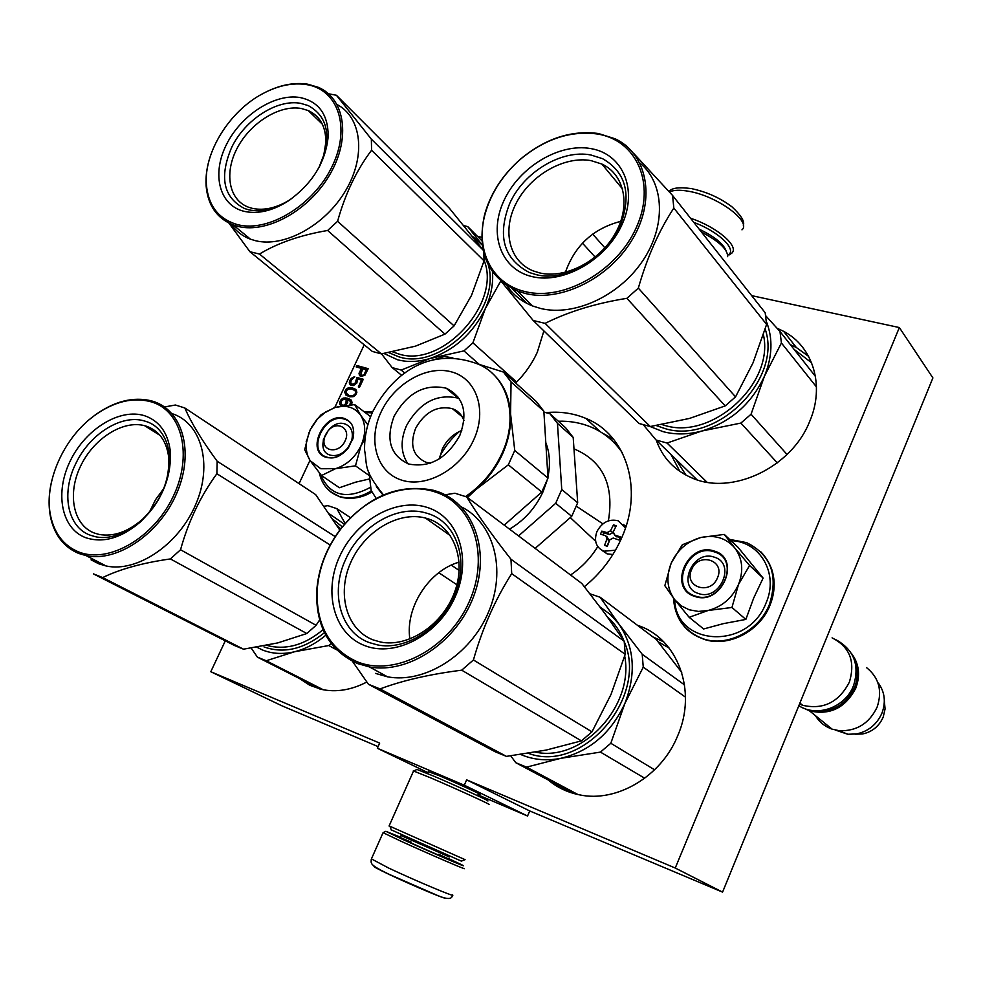 <?xml version="1.0" encoding="UTF-8"?>
<svg xmlns="http://www.w3.org/2000/svg" width="982" height="982" viewBox="0 0 982 982"><rect width="100%" height="100%" fill="white"/><g stroke="black" fill="none" stroke-linecap="round" stroke-linejoin="round"><path stroke-width="1.47" d="M722.568 892.122L675.248 868.027L899.352 327.558L932.9 377.923L722.568 892.122L529.728 810.948L527.543 816.005L464.302 785.219L466.646 779.855L529.728 810.948M477.964 794.855L527.543 816.005M225.295 640.841L210.799 671.725L281.515 705.628L378.107 746.615M899.352 327.558L751.66 295.631M675.248 868.027L466.646 779.855M427.882 772.625L377.358 748.259L464.302 785.219M478.406 793.837L479.081 794.07C485.562 796.365 457.993 783.636 439.175 775.67L428.312 771.656M377.358 748.259L379.678 743.104L210.799 671.725M364.212 344.817L334.752 407.579M309.993 460.349L299.068 483.635M477.498 236.367L481.708 237.276M548.214 779.978C557.187 787.49 567.547 792.425 579.282 794.806C616.487 802.969 661.316 776.541 677.678 735.825C697.674 690.383 677.236 637.809 637.49 625.325M299.522 678.525L309.76 685.252L321.445 689.389C336.126 692.531 351.249 690.088 366.814 682.036M656.283 440.194C662.482 457.649 674.253 470.182 691.598 477.78C731.099 495.935 791.431 467.997 809.659 421.474C825.126 385.828 813.108 346.695 783.636 331.339L776.983 328.184M515.673 383.017C524.879 373.946 532.084 363.696 537.289 352.268L543.893 330.885M545.808 412.624C560.084 411.262 573.439 413.189 585.873 418.406C626.074 434.302 643.836 488.643 621.741 537.706C613.234 556.99 600.775 573.316 584.388 586.696M360.517 376.364L364.801 375.431L368.225 368.68L356.847 365.525L356.184 366.937L361.266 368.336L358.982 373.798L360.517 376.364M356.982 377.493L354.956 383.569L351.875 384.293L350.611 382.329L351.47 379.911L354.797 376.879L351.053 378.475L349.604 380.979L349.457 383.606L351.077 385.398L353.471 385.545L356.847 383.041L357.632 379.003L361.511 380.095L358.32 386.933L359.535 387.276L363.279 379.261L356.982 377.493L356.834 381.703L355.496 383.987L352.894 384.846L351.261 383.852M354.919 388.897L351.654 387.694L348.315 387.804L345.983 389.265L344.67 392.088L345.971 395.132L349.85 396.802L353.201 396.691L355.533 395.23L356.859 392.395L356.294 390.087L354.919 388.897L350.869 388L347.8 388.712L345.627 391.02L345.382 393.88L346.45 395.488M351.36 404.756L352.108 402.559L351.298 400.165L347.039 398.115L343.81 397.98L341.245 399.379L339.895 401.663L339.76 404.302L341.245 406.02M345.799 405.308L347.689 402.608L347.689 399.649L350.635 401.589L349.813 404.879M359.265 374.94L360.394 376.266M358.982 373.798L359.805 375.37M359.289 372.559L359.51 374.228M361.266 368.336L361.793 368.766L359.817 372.988M356.847 365.525L356.847 367.108M368.115 368.937L357.387 365.955M363.168 379.506L357.509 377.91M361.511 380.095L362.051 380.525L358.97 387.117M350.095 384.576L351.139 385.41M349.457 383.606L350.635 384.993M349.285 382.219L350.009 384.023M349.604 380.979L349.838 382.636M350.255 379.568L350.144 381.397M351.053 378.475L350.807 379.997M352.317 377.505L352.869 377.923L351.593 378.892M353.618 377.076L354.158 377.493L352.869 377.923M340.386 405.296L341.294 406.008M339.76 404.302L340.938 405.701M339.588 402.902L340.3 404.707M339.895 401.663L340.14 403.32M340.447 400.484L340.447 402.068M341.245 399.379L341 400.889M342.522 398.41L343.062 398.827L341.797 399.784M343.81 397.98L344.363 398.397L343.062 398.827M345.234 397.87L345.787 398.275L344.363 398.397M347.039 398.115L345.787 398.275M348.733 398.618L347.579 398.532M350.746 399.711L349.273 399.023M350.697 403.221L350.697 404.805M350.783 402.436L351.237 403.627M350.635 401.589L351.335 402.853M350.132 400.902L351.175 401.994M366.887 370.177L364.224 375.284L362.689 375.652L360.799 374.584L362.714 368.741L366.887 370.177M354.919 390.492L356.085 392.702L354.158 395.623L349.015 395.476L346.13 393.046L346.29 390.946L347.898 389.277L351.335 388.933L354.919 390.492M343.504 405.627L341.552 404.559L340.901 403.025L341.761 400.595L344.093 399.134L346.806 400.19L347.223 401.65L346.364 404.081L344.559 405.468M366.347 369.76L364.261 374.216L364.801 374.645M364.261 374.216L364.224 375.284M363.696 374.854L362.984 375.185L363.524 375.615M362.984 375.185L362.149 375.222L362.689 375.652M362.149 375.222L361.425 375.014L361.953 375.443M361.425 375.014L360.799 374.584M354.367 390.075L355.926 391.855M355.386 391.437L356.085 392.702M355.533 392.284L355.766 393.954M355.226 393.537L354.981 395.059M354.428 394.641L353.618 395.206L354.158 395.623M353.618 395.206L351.728 395.734L352.268 396.151M351.728 395.734L350.709 395.967M350.157 395.55L349.015 395.476M348.475 395.059L347.137 394.408M346.265 399.772L345.811 403.663L343.725 405.198L342.166 405.014L342.706 405.419M342.166 405.014L341.552 404.559M717.486 577.784C725.588 560.084 698.423 551.737 691.598 569.597C683.374 587.064 710.477 595.878 717.486 577.784M799.9 703.075L802.662 705.297C823.321 709.961 838.886 702.265 849.332 682.195C855.567 661.696 849.823 646.917 832.085 637.858M802.662 705.297L799.508 704.045M813.268 710.624C831.926 712.895 845.698 705.15 854.561 687.4C857.912 678.722 858.084 670.276 855.064 662.064M803.558 708.132L809.536 710.87C830.06 715.522 845.49 707.912 855.838 688.014C860.551 675.064 859.054 663.488 851.357 653.3M878.374 683.091C884.794 692.028 885.997 701.995 881.996 713.018C876.951 724.385 868.456 731.369 856.488 733.947L847.81 734.266L839.242 730.706C856.66 731.32 869.291 723.452 877.135 707.101C882.536 690.8 879 677.629 866.505 667.588M839.242 730.706L832.073 729.135C824.88 726.57 819.319 722.077 815.416 715.645M847.81 734.266L835.535 730.105M324.342 438.328C320.905 451.88 339.404 454.285 345.087 440.893C351.544 428.213 336.752 419.805 327.988 431L323.164 440.12M352.293 439.592L348.463 447.706C341.724 456.029 334.273 459.22 326.159 457.317C305.267 451.671 324.232 411.384 344.326 418.467C352.305 421.646 355.165 428.434 352.919 438.831L348.18 447.436C342.755 454.089 336.765 456.655 330.247 455.132L330.001 455.059C313.491 450.235 328.81 418.222 344.829 423.917L345.369 424.101C351.396 426.851 353.508 432.252 351.728 440.292L348.18 447.436M320.807 468.745L335.513 468.696L321.495 475.534L310.3 460.816L320.807 468.745M370.693 487.207C346.45 500.182 329.731 495.898 320.537 474.392M365.083 412.489L372.19 412.906M321.495 475.534L339.404 487.735L355.484 482.211L369.662 478.909M365.083 438.549L360.971 445.791C355.153 457.452 346.658 465.087 335.513 468.696L355.472 465.836L360.971 445.791C366.077 433.921 365.918 423.684 360.517 415.055C354.563 407.186 346.18 404.633 335.365 407.395L325.545 412.023L317.432 419.044L321.212 414.625L334.359 407.702M310.3 460.816L309.944 460.276C306.556 454.691 305.5 448.074 306.752 440.427L310.238 429.711L317.432 419.044M369.318 475.632L355.472 465.836M309.944 460.276L304.702 449.731L309.06 432.387M311.527 427.256L317.493 418.614M335.365 407.395L354.662 404.572L360.517 415.055L367.857 424.776M370.607 416.675L354.662 404.572M326.675 457.047L326.417 456.961C306.372 451.131 324.944 412.268 344.4 419.154L345.087 419.388C364.887 425.366 345.983 464.265 326.675 457.047M689.168 609.785L698.411 611.43L708.12 610.485L689.155 617.31L674.781 599.781L681.201 605.82L689.168 609.785M698.583 593.545L698.435 593.496C676.475 587.089 692.691 549.478 714.037 557.076L714.749 557.31C736.353 563.987 719.745 601.438 698.583 593.545M730.976 540.701C760.019 541.229 779.07 573.721 766.083 602.887C748.407 650.477 675.947 646.438 674.671 599.621M694.839 596.418C667.343 588.599 687.449 541.61 714.086 551.025C742.036 558.242 721.782 606.446 694.839 596.418M689.155 617.31L703.64 628.971L723.378 623.644L745.841 619.421L753.71 598.013L763.112 578.091L738.059 547.355L724.274 534.417L734.597 547.747C742.515 558.292 743.828 570.517 738.525 584.437C732.265 598.075 722.126 606.753 708.12 610.485L731.946 607.477L738.525 584.437L749.573 565.497L763.112 578.091M749.573 565.497L734.597 547.747C726.054 538.087 714.97 534.638 701.344 537.412L700.461 537.62C687.191 541.512 677.506 549.871 671.418 562.723L671.05 563.594C665.98 576.79 667.06 588.635 674.278 599.118L674.781 599.781M745.841 619.421L731.946 607.477M674.278 599.118L664.839 585.677L671.05 563.594M671.418 562.723L682.33 544.752L700.461 537.62M701.344 537.412L724.274 534.417M695.305 596.062L695.207 596.025C668.497 588.292 688.149 542.604 714.074 551.786L715.019 552.093C741.189 560.219 720.972 605.673 695.305 596.062M448.332 858.452L461.847 864.835C472.207 870.052 430.742 852.253 402.878 839.5L385.84 831.3L399.797 836.946M463.983 868.358C469.322 871.39 427.857 853.542 400.791 841.132L383.078 832.675L385.816 831.312M445.214 898.125C444.601 898.972 410.857 884.733 389.424 874.557M389.179 874.446C377.456 868.861 372.509 866.173 374.363 866.382M590.366 420.505L589.446 420.934L589.777 420.198L589.2 421.487M693.857 222.411C719.241 231.764 737.912 250.25 727.723 255.21M690.591 218.286C716.786 226.805 739.532 246.347 731.848 253.123L729.233 254.878M486.704 800.539C495.493 803.718 458.398 786.631 433.087 775.866L416.945 769.458L413.496 771.079M488.827 804.442C494.241 806.148 456.029 788.669 430.533 777.805L413.287 770.882M461.405 861.116L465.063 859.655L389.118 825.911M461.38 861.128L391.241 829.864M701.455 232.047C719.069 241.277 727.797 249.489 727.65 256.67M699.172 229.162C714.38 236.502 723.341 243.708 726.054 250.741M650.059 426.507L662.936 431.614C675.137 434.854 688.051 434.67 701.676 431.061L667.073 443.042L656.111 440.034L696.962 479.756M667.073 443.042L706.991 482.199M765.739 315.774L779.978 331.499L781.414 342.976L816.472 386.945M779.978 331.499L815.465 376.437M656.111 440.034L643.443 424.924M781.414 342.976L764.426 376.253L751.058 414.22L740.894 423.07L777.302 462.903M740.894 423.07L701.676 431.061C730.571 422.223 751.488 403.958 764.426 376.253C772.38 356.773 773.055 338.569 766.439 321.654M751.058 414.22L787.036 454.47M765.199 329.13C782.752 379.739 715.547 445.362 664.348 428.373L656.332 425.587M501.421 281.625L533.189 320.488L545.108 323.373L650.256 426.532L689.548 418.418L725.207 405.897L735.543 396.863L753.022 362.849L766.598 324.404L765.187 312.755L672.572 195.467L633.55 153.266M533.189 320.488L639.159 423.537L650.256 426.532M539.928 272.984C565.423 278.962 599.793 261.2 615.309 233.434C631.082 205.754 624.589 174.477 601.88 164.055L591.004 160.618C564.478 155.757 530.967 174.87 516.52 202.537C501.777 230.119 508.946 261.31 533.287 270.934L539.928 272.984M565.411 272.321C574.863 245.512 593.324 228.511 620.796 221.331M590.71 148.577C559.077 142.893 519.159 167.173 503.938 200.598C488.263 233.912 500.845 269.657 532.416 276.679C563.742 284.228 606.63 259.579 622.134 224.313C638.116 189.145 622.563 153.744 590.71 148.577M597.351 133.994C570.775 130.483 545.219 138.83 520.693 159.047C502.735 174.784 490.84 193.209 485.01 214.321C475.128 250.14 492.092 284.363 525.579 291.703C564.098 301.265 617.347 270.897 636.471 227.186C656.185 183.609 636.594 140.107 597.351 133.994M525.652 293.569C561.606 302.37 610.792 277.452 633.255 237.877C656.074 198.425 647.077 153.855 615.211 138.818L598.468 133.527C571.499 129.968 545.575 138.437 520.706 158.937C502.477 174.894 490.411 193.589 484.507 215.009C476.577 251.588 487.575 276.936 517.489 291.065L525.652 293.569M639.834 162.951C664.618 183.253 666.361 226.167 642.473 261.175C618.795 296.294 573.967 316.658 540.701 308.495L532.612 305.979C521.786 301.695 513.23 294.944 506.958 285.737M545.108 323.373C568.443 311.662 595.706 303.315 626.884 298.332L638.337 288.119C647.089 257.444 658.922 230.77 673.836 208.074L672.572 195.467M627.461 146.932L625.632 145.041M582.473 243.155L595.166 257.124M512.125 288.696L527.285 303.61M638.337 288.119L735.543 396.863M673.836 208.074L766.598 324.404M592.674 234.109L604.912 247.845M626.884 298.332L725.207 405.897M509.67 203.569C523.504 172.243 561.483 149.19 590.869 154.984L602.592 158.691C626.013 172.169 631.88 194.546 620.182 225.823C606.152 258.782 565.472 282.165 536.418 274.715L529.494 272.579C503.631 259.052 497.015 236.048 509.67 203.569M520.755 754.495L522.363 755.17C534.343 759.945 547.146 761.001 560.783 758.325L526.573 767.126L515.808 762.719L573.402 793.382M589.961 593.791L600.198 597.289L656.185 639.38L681.754 672.424M526.573 767.126L577.919 794.524M600.198 597.289L618.709 623.779L642.203 654.27L643.259 667.146L685.485 697.159M642.203 654.27L684.564 684.945M643.259 667.146L624.834 703.566C636.471 673.419 634.421 646.819 618.709 623.779L610.178 614.364L600.051 606.974M515.808 762.719L510.726 755.858M600.444 752.102L560.783 758.325C589.74 751.316 611.086 733.063 624.834 703.566L610.816 743.264L600.444 752.102L644.744 778.247M610.816 743.264L654.601 769.802M607.293 616.77C614.572 623.226 620.108 631.242 623.926 640.816M624.27 641.712C648.734 697.269 582.608 773.939 528.377 753.329M352.477 661.328L368.422 684.258L380.034 688.922L506.442 756.373L546.176 750.076L581.43 740.87L591.986 731.848L611.037 694.397L625.215 654.319L624.196 641.234L605.022 613.652L581.823 583.48L466.732 496.953L454.948 493.234L445.067 494.793M368.422 684.258L495.554 751.942L506.442 756.373M373.172 639.92L380.648 642.044C408.131 647.666 442.317 625.104 454.31 592.895C466.646 560.759 454.163 527.052 428.201 518.84L425.427 518.03C398.127 510.861 363.954 531.643 350.5 562.968C336.703 594.159 346.634 629.879 373.172 639.92M409.887 639.024C405.001 607.735 428.803 570.714 459.134 562.134M427.379 507.473C396.483 497.309 356.233 520.043 339.833 556.021C322.992 591.839 333.794 633.795 364.555 645.542C395.046 657.854 438.353 635.072 455.12 596.958C472.354 559.004 458.508 517.084 427.379 507.473M434.535 491.773C403.197 481.413 362.849 498.525 339.293 531.041C325.963 549.429 318.561 569.327 317.112 590.722C316.241 625.313 329.596 648.979 357.178 661.758C394.654 677.224 448.443 649.188 469.138 601.929C490.399 554.879 472.894 503.3 434.535 491.773M357.338 663.501L369.428 666.913C408.622 674.425 457.305 641.676 473.95 595.534C491.049 549.503 472.588 502.158 435.824 491.012L433.258 490.251C397.808 483.328 366.458 496.855 339.195 530.857C325.668 549.515 318.168 569.695 316.695 591.397C315.811 626.479 329.363 650.514 357.338 663.501M375.505 673.394L387.485 676.807C424.592 683.914 470.403 655.104 488.422 612.314C506.786 569.634 493.823 522.792 461.356 506.908M380.034 688.922C402.595 680.477 429.809 674.229 461.7 670.178L473.422 659.965C482.395 628.37 495.161 599.597 511.708 573.635L510.971 559.249C491.982 535.092 477.24 514.322 466.732 496.953M438.794 572.715L456.912 584.781M473.422 659.965L591.986 731.848M511.708 573.635L625.215 654.319M510.971 559.249L624.196 641.234M451.315 565.129L459.183 570.481M461.7 670.178L581.43 740.87M345.885 558.868C360.369 526.266 396.642 504.773 425.022 512.714L427.821 513.525C457.072 522.105 470.182 561.925 453.709 597.166C439.875 629.241 404.879 650.796 377.272 644.855L369.146 642.547C340.153 632.077 329.817 592.207 345.885 558.868M625.46 528.058L618.23 520.804C609.171 518.631 602.076 522.215 596.946 531.557C593.742 540.91 596.025 547.453 603.795 551.197L607.085 553.836L601.941 550.374M615.468 550.215L603.795 551.197M601.131 532.649L601.806 531.127L607.072 532.625L610.522 530.783L613.48 524.879L616.266 525.751L613.308 531.655L614.437 534.92L620.428 536.945L619.09 540.039L613.185 538.038L609.736 539.867L607.342 546.274L604.556 545.391L606.95 538.995L605.82 535.718L600.468 534.183L601.131 532.649M615.788 526.671L612.829 532.71L609.392 534.539L603.844 532.796L601.806 531.127M603.844 532.796L602.936 534.883M615.493 526.573L613.48 524.879M620.023 537.866L615.677 535.951M606.851 536.565L609.27 540.886L606.974 546.152M622.355 452.849C614.437 441.213 604.126 432.669 591.434 427.207C581.111 422.861 570.076 420.873 558.304 421.217M602.899 523.86L576.397 506.221M574.789 449.204C603.071 461.503 614.266 485.39 608.386 520.841M570.284 517.588L595.632 541.242M597.768 546.593C590.648 558.132 581.577 567.596 570.554 574.998M561.753 489.539L577.686 502.772L571.72 516.336L555.677 503.3L561.753 489.539L557.457 423.365L550.006 413.778L543.918 412.096M550.006 413.778L565.792 427.931L573.193 437.42L577.686 502.772M571.72 516.336L535.141 548.386M555.677 503.3L518.545 535.914M557.457 423.365L573.193 437.42M509.548 529.138C524.486 520.264 535.669 507.768 543.083 491.651L546.913 480.959M547.919 476.896C550.497 464.461 549.797 453.009 545.796 442.575M459.49 431.442C451.364 438.488 444.834 446.773 439.887 456.311M457.06 411.114L456.078 411.703M430.362 463.185L425.942 462.264C412.931 456.164 409.482 444.871 415.595 428.398C424.924 411.912 437.174 405.32 452.346 408.635C457.931 410.734 461.798 414.711 463.946 420.578M439.494 458.754L442.256 449.13C446.565 440.218 453.07 433.995 461.773 430.484M407.886 463.75C400.705 452.947 400.239 440.267 406.474 425.697C419.56 402.583 436.757 393.401 458.054 398.127L446.184 388.197C424.752 383.508 407.407 392.825 394.15 416.159C385.41 439.519 390.271 455.476 408.745 464.032C429.858 468.021 446.884 458.484 459.834 435.407C468.168 412.538 463.627 396.802 446.184 388.197M459.245 398.594L458.054 398.127M466.413 496.818L508.308 464.83L514.752 450.48L547.993 478.099L543.856 411.213L511.057 381.912L510.579 413.913C511.217 427.06 508.553 440.353 502.6 453.794C496.499 467.187 487.907 478.835 476.835 488.741L467.469 497.518M491.97 373C503.226 383.041 509.425 396.679 510.579 413.913L514.752 450.48M508.308 464.83L541.806 492.031L504.22 525.137M547.993 478.099L541.806 492.031M376.192 498.426L371.159 490.472L369.036 472.723M383.201 495.051L379.334 490.411M431.356 360.443L444.441 356.466L452.898 357.914M476.945 363.684L503.484 372.092L536.368 401.564L543.856 411.213M456.961 397.207L457.747 396.507M511.057 381.912L503.484 372.092M383.962 353.483L397.526 359.743C407.555 362.395 418.357 361.99 429.944 358.528L401.172 370.067L392.174 367.599L401.736 375.382M401.172 370.067L404.854 373.086M463.823 225.59L467.763 226.633L481.855 240.725M467.763 226.633L482.272 245.083L472.526 236.343M392.174 367.599L381.519 353.876M500.734 281.024L485.353 308.544L472.919 342.816L463.946 350.881L479.155 364.31M463.946 350.881L429.944 358.528C454.543 350.108 473.017 333.45 485.353 308.544C491.012 296.024 493.381 283.81 492.498 271.928M472.919 342.816L516.63 382.072M488.385 265.165C501.458 309.968 441.335 371.184 398.888 356.822L388.725 352.636M228.916 223.11L249.919 251.723L259.469 254.043L381.421 353.888L415.472 346.155L444.981 334.125L454.077 325.901L471.495 295.422L484.052 260.868L483.831 253.172M249.919 251.723L372.325 351.433L381.421 353.888M318.966 167.517L323.815 154.923L325.803 142.574C326.024 126.838 320.169 116.158 308.238 110.561L301.351 108.499C279.882 104.546 250.987 122.369 237.595 147.398C223.957 172.353 228.548 199.8 248.421 207.19L252.607 208.442C264.575 210.86 277.317 207.779 290.868 199.211L288.303 200.954C312.436 183.671 325.742 162.104 328.197 136.265C328.148 114.599 318.843 101.698 300.296 97.586C274.96 93.008 240.835 115.09 226.29 144.882C211.4 174.587 219.44 205.876 244.678 211.461C258.291 214.248 272.824 210.749 288.303 200.954M306.642 84.599C292.894 82.476 278.385 85.434 263.115 93.474C229.678 110.806 203.716 152.333 206.392 184.628C208.331 206.085 218.925 219.477 238.172 224.804C268.896 232.464 313.933 204.845 332.247 166.142C351.053 127.537 338.127 89.472 306.642 84.599M210.283 156.347C206.92 166.547 205.533 176.33 206.11 185.696C207.767 205.25 216.801 218.335 233.225 224.964L238.356 226.498C267.595 233.691 309.919 209.853 330.283 173.802C350.967 137.861 344.891 98.679 318.438 87.361L307.832 84.206C295.263 82.23 281.932 84.538 267.853 91.105M337.096 104.546C361.818 117.435 366.237 156.224 345.517 190.803C325.091 225.492 284.105 247.845 255.578 240.725L250.471 239.191C242.37 236.146 235.95 231.138 231.2 224.166M259.469 254.043C277.845 242.947 300.566 235.103 327.632 230.475L337.587 221.294C345.21 193.871 356.54 170.181 371.564 150.234L371.356 139.137L336.421 95.266L328.491 93.769M483.07 249.882L449.425 208.294L336.421 95.266M337.587 221.294L454.077 325.901M371.564 150.234L484.052 260.868M371.356 139.137L483.107 250.079M327.632 230.475L444.981 334.125M290.316 199.604C275.66 209.056 261.863 212.48 248.9 209.853L244.543 208.552C223.356 197.505 219.047 177.177 231.592 147.582C244.874 119.657 277.354 98.691 300.86 103.392L308.274 105.614C327.976 116.563 331.891 136.498 320.046 165.393L319.297 166.891M256.818 647.199L262.525 649.998C272.321 653.889 282.976 654.478 294.526 651.753L266.232 660.751L257.444 657.167L251.196 648.095M258.573 657.744L320.451 689.155M266.232 660.751L323.311 689.781M324.146 506.221L327.939 505.656L336.838 508.651L350.488 517.686M336.838 508.651L345.112 523.467M344.437 524.253L329.498 513.93M331.204 643.603L328.798 645.53L336.556 649.777M328.798 645.53L294.526 651.753C305.562 649.004 315.983 643.492 325.791 635.219M333.266 519.601L342.288 526.843M324.465 632.678C303.868 649.212 283.7 653.951 263.974 646.905M93.413 573.869L102.656 577.576L243.499 649.188L277.808 642.903L306.826 633.525L316.094 625.301L319.616 619.924M94.603 574.482L234.637 645.579L243.499 649.188M94.297 533.03L98.936 534.404C113.311 537.019 127.807 531.999 142.451 519.331C161.441 500.673 170.156 479.732 168.597 456.495C166.339 440.808 158.949 430.717 146.392 426.213L144.673 425.709C122.897 419.78 93.474 438.647 80.45 466.401C67.144 494.056 73.159 525.063 94.297 533.03M149.399 512.199L155.5 499.752L163.736 488.557M144.87 415.828C120.332 407.714 86.035 428.582 70.495 460.411C54.611 492.105 61.019 528.291 85.409 537.584C102.914 543.451 121.216 538.246 140.328 521.982C162.03 500.648 171.985 476.724 170.193 450.21C167.615 432.35 159.17 420.885 144.87 415.828M151.658 401.945C133.356 396.826 114.293 401.368 94.444 415.57C62.983 438.193 42.975 484.298 50.941 517.318C54.98 534.294 64.137 545.808 78.437 551.847C108.094 564.134 153.388 538.296 173.041 496.818C193.147 455.488 182.198 411.09 151.658 401.945M51.543 481.561C48.56 494.695 48.314 506.97 50.806 518.386C54.894 535.62 64.198 547.305 78.72 553.455L86.195 555.665C117.484 562.502 159.931 533.447 177.005 492.62C194.485 451.904 182.627 410.28 152.996 401.331L151.4 400.852C133.208 396.446 114.391 401.208 94.935 415.153L89.828 419.191M86.195 555.665L106.105 565.976L98.666 563.754L91.081 559.838M106.105 565.976C137.161 572.825 179.043 544.359 195.86 504.147C213.045 464.032 201.298 422.776 171.973 413.594M102.656 577.576C120.234 569.044 142.82 562.833 170.389 558.93L180.541 549.748C188.323 521.589 200.438 496.254 216.887 473.729L217.157 461.233C201.789 440.231 191.024 422.481 184.849 407.984L175.447 405.014L164.46 406.953M339.784 530.071L315.688 494.633L184.849 407.984M180.541 549.748L316.094 625.301M216.887 473.729L330.197 545.022M217.157 461.233L335.206 536.614M170.389 558.93L306.826 633.525M76.08 463.001C89.939 433.958 121.265 414.232 143.949 420.836L145.68 421.352C169.002 428.115 177.19 462.412 161.674 493.418C148.208 522.277 117.459 542.052 95.18 536.651L90.148 535.165C67.12 526.929 60.958 492.522 76.08 463.001M663.562 641.7L652.969 636.962M565.35 789.098L569.008 791.958M318.954 688.394L319.616 688.947M808.542 356.245L796.365 347.53L790.338 344.608M670.927 454.433L679.863 471.409M602.175 432.915L613.713 439.433M669.159 648.059L658.124 641.798M811.623 362.8L794.131 349.408M675.567 458.95L685.988 475.128M884.34 700.927L885.077 708.943L883.235 716.97C879.148 726.214 872.237 731.872 862.515 733.971L854.966 734.18M371.638 491.368C360.406 498.021 349.69 499.789 339.49 496.683L330.161 491.466M371.368 490.877C360.075 497.653 349.273 499.47 338.974 496.34L331.437 492.522L325.435 486.606M760.596 551.577C774.393 566.013 777.449 583.811 769.741 604.973C759.405 631.254 727.772 647.457 703.799 639.245L693.685 634.544L685.276 627.449M729.577 539.388L746.578 542.604C770.993 554.842 778.591 575.526 769.36 604.63C759.012 630.91 727.367 647.126 703.394 638.914C691.512 634.949 682.944 627.363 677.69 616.144M401.392 835.694L449.363 856.955L449.633 856.341M411.077 842.077C394.678 835.081 394.298 835.191 409.924 842.421C438.021 855.261 467.567 867.45 438.61 854.291M452.457 894.848C457.587 898.383 415.84 880.891 388.835 868.137L371.417 858.894M669.442 192.018C673.456 189.968 679.814 189.71 688.529 191.257C716.946 195.872 751.844 221.429 741.975 229.849M763.431 334.776C774.577 383.655 711.52 440.697 664.323 425.267L662.052 424.605M624.699 656.062C634.433 706.095 581.86 762.462 535.497 752.114M623.361 524.437L625.976 526.487M612.878 554.523L607.085 553.836L612.805 554.646M609.392 534.539L607.072 532.625M612.829 532.71L610.522 530.783M616.831 536.859L614.523 534.957M609.27 540.886L606.95 538.995M615.824 444.502L619.347 447.448M380.955 412.293C367.599 440.562 376.757 472.379 401.589 480.112C426.2 488.275 460.632 469.224 473.852 439.519C487.453 409.936 476.344 378.23 451.29 371.822C426.433 364.973 393.954 383.913 380.955 412.293M465.615 496.499C481.646 485.55 493.786 471.151 502.023 453.316C519.601 415.668 506.982 374.4 476.442 363.487C427.01 345.91 391.118 376.327 372.878 411.409C367.035 424.126 364.273 437.076 364.592 450.247C367.526 465.468 362.677 469.126 383.483 494.916M376.401 486.593L383.054 495.112M484.065 260.279C501.912 303.094 441.925 368.643 398.667 353.95L392.714 351.875M336.654 524.928L340.668 528.905M323.066 629.658C305.684 644.217 288.033 649.728 270.136 646.205L266.908 645.334M783.636 331.339L796.365 347.53L808.628 356.392M600.321 431.761L585.873 418.406M652.993 636.987L663.66 641.811M602.212 432.939L613.836 439.592M809.536 710.87L832.073 729.135M882.928 717.707C878.829 726.545 872.028 731.958 862.515 733.971L856.488 733.947M371.92 491.884C365.758 496.02 352.452 500.906 339.49 496.683L338.974 496.34C328.418 492.289 321.875 484.494 319.346 472.931M364.064 411.703L372.546 411.802M351.728 440.292L352.919 438.831M306.752 440.427L306.212 441.335M769.913 605.452C759.663 631.512 728.153 647.752 703.799 639.245L703.394 638.914C684.835 631.807 674.855 618.169 673.443 598.026M771.729 569.351C775.461 581 774.872 592.981 769.974 605.28M478.565 793.468L477.596 795.69M428.471 771.3L427.489 773.509M401.663 835.081L399.846 836.922M383.078 832.675L371.282 859.201C371.196 863.559 368.68 864.381 388.86 874.201L437.628 895.523C447.313 899.561 452.223 899.451 452.358 895.167M691.991 188.74C706.868 191.944 720.15 197.947 731.86 206.736C741.115 215.377 744.945 221.576 743.325 225.332M669.024 191.564C671.639 187.93 679.004 186.936 691.144 188.581M389.068 826.022L413.569 770.919M391.364 830.22L390.05 826.537M798.82 705.702C817.269 717.817 845.588 707.089 853.456 685.792M836.357 639.933C854.07 650.059 859.815 665.268 853.567 685.534M622.662 189.121L601.88 164.055M485.01 214.321L484.507 215.009M517.489 291.065L532.612 305.979M450.382 535.644L425.427 518.03M317.112 590.722L316.695 591.397M369.428 666.913L387.485 676.807M614.437 534.92L616.745 536.835M462.117 416.663L452.346 408.635M392.69 351.875L393.978 352.391L393.217 351.765M322.366 124.198L308.238 110.561M325.803 142.574L328.197 136.265M206.392 184.628L206.11 185.696M233.225 224.964L250.471 239.191M266.858 645.346L270.136 646.205L268.037 645.1M159.98 435.357L144.673 425.709M168.597 456.495L170.193 450.21M142.451 519.331L140.328 521.982M50.941 517.318L50.806 518.386"/></g></svg>
